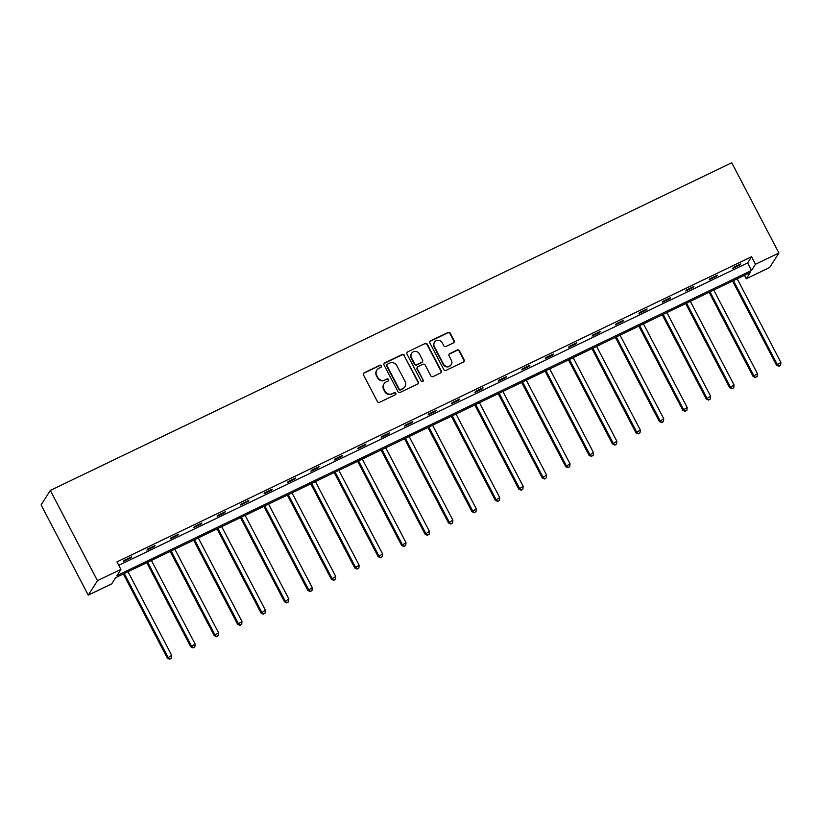 <?xml version="1.0" encoding="UTF-8"?>
<svg xmlns="http://www.w3.org/2000/svg" width="822" height="822" viewBox="0 0 822 822"><rect width="100%" height="100%" fill="white"/><g stroke="black" fill="none" stroke-linecap="round" stroke-linejoin="round"><path stroke-width="1.23" d="M381.439 365.78A1.182 1.13 32.5 0 0 379.867 365.245L364.197 372.777A1.685 1.623 32.5 0 0 363.499 374.966L377.38 401.526A1.685 1.623 32.5 0 0 379.63 402.297L395.3 394.766A1.182 1.13 32.5 0 0 395.783 393.235A1.182 1.13 32.5 0 0 394.211 392.7L392.186 393.676A5.384 5.179 32.5 0 1 385.004 391.221L383.843 389.001A5.384 5.179 32.5 0 1 386.093 382.014L388.118 381.038A1.182 1.13 32.5 0 0 388.611 379.507A1.182 1.13 32.5 0 0 387.039 378.973L385.015 379.949A5.384 5.179 32.5 0 1 377.822 377.493L376.671 375.274A5.384 5.179 32.5 0 1 378.911 368.287L380.946 367.311A1.182 1.13 32.5 0 0 381.439 365.78M381.254 367.095A1.182 1.13 32.5 0 0 379.61 365.636L363.951 373.167A1.685 1.623 32.5 0 0 363.437 373.558M395.598 394.55A1.182 1.13 32.5 0 0 393.964 393.091L392.186 393.676M388.426 380.822A1.182 1.13 32.5 0 0 386.792 379.363L385.015 379.949M453.446 342.887A1.685 1.623 32.5 0 0 454.155 340.698L450.261 333.239A1.685 1.623 32.5 0 0 448.011 332.478L430.615 340.842A1.685 1.623 32.5 0 0 429.916 343.031L443.798 369.592A1.685 1.623 32.5 0 0 446.048 370.362L463.444 361.999A1.685 1.623 32.5 0 0 464.142 359.81L459.436 350.809A1.685 1.623 32.5 0 0 457.196 350.038L449.747 353.624A1.685 1.623 32.5 0 0 449.048 355.803L451.381 360.272A4.5 4.336 32.5 0 1 447.291 366.54A4.5 4.336 32.5 0 1 443.49 364.064L434.345 346.576A4.5 4.336 32.5 0 1 438.445 340.308A4.5 4.336 32.5 0 1 442.236 342.784L443.757 345.692A1.685 1.623 32.5 0 0 446.007 346.463L453.446 342.887M118.769 565.31L747.609 262.937L751.544 256.741L755.48 264.252L778.907 252.991L731.744 162.766L50.306 490.436L41.1 504.913L88.262 595.128L111.7 583.867L115.645 577.661L750.219 272.534L746.273 278.73L769.7 267.469L778.907 252.991M751.544 256.741L116.971 561.868L120.906 569.389L97.469 580.661L50.306 490.436M404.403 355.289A1.685 1.623 32.5 0 0 402.163 354.518L384.768 362.892A1.685 1.623 32.5 0 0 384.059 365.071L397.951 391.642A1.685 1.623 32.5 0 0 400.201 392.402L417.597 384.038A1.685 1.623 32.5 0 0 418.295 381.86L404.157 355.679A1.685 1.623 32.5 0 0 401.917 354.919L384.511 363.283A1.685 1.623 32.5 0 0 384.008 363.663M407.691 351.867L425.087 343.504A1.685 1.623 32.5 0 1 427.327 344.264L441.219 370.835A1.685 1.623 32.5 0 1 440.52 373.024L433.071 376.599A1.685 1.623 32.5 0 1 430.831 375.829L425.19 365.06A1.685 1.623 32.5 0 0 422.95 364.29L418.008 366.663A1.685 1.623 32.5 0 0 417.309 368.852L423.176 380.072A1.182 1.13 32.5 0 1 422.097 381.706A1.182 1.13 32.5 0 1 421.111 381.059L406.982 354.046A1.685 1.623 32.5 0 1 407.691 351.867L425.087 343.504M744.475 275.288L746.273 278.73M120.906 569.389L116.96 575.595L751.534 270.459L755.48 264.252M97.469 580.661L88.262 595.128M747.609 262.937L751.534 270.459M740.18 264.848L732.679 268.465L733.296 267.479L740.807 263.872L740.18 264.848L739.903 264.304M716.753 276.12L709.242 279.727L709.869 278.75L717.38 275.134L716.753 276.12L716.476 275.576M693.326 287.381L685.815 290.998L686.432 290.012L693.943 286.405L693.326 287.381L693.038 286.837M669.889 298.653L662.388 302.26L663.005 301.284L670.516 297.667L669.889 298.653L669.611 298.109M646.462 309.915L638.951 313.531L639.578 312.545L647.089 308.938L646.462 309.915L646.174 309.37M623.035 321.186L615.524 324.793L616.14 323.817L623.651 320.2L623.035 321.186L622.747 320.642M599.598 332.448L592.097 336.064L592.713 335.078L600.224 331.472L599.598 332.448L599.32 331.903M576.171 343.719L568.66 347.326L569.286 346.35L576.797 342.733L576.171 343.719L575.883 343.175M552.744 354.981L545.233 358.598L545.849 357.611L553.36 354.005L552.744 354.981L552.456 354.436M529.306 366.252L521.806 369.859L522.422 368.883L529.933 365.266L529.306 366.252L529.029 365.708M505.879 377.514L498.368 381.131L498.995 380.144L506.506 376.538L505.879 377.514L505.592 376.969M482.452 388.785L474.941 392.392L475.558 391.416L483.069 387.799L482.452 388.785L482.165 388.241M459.015 400.047L451.514 403.664L452.131 402.677L459.642 399.071L459.015 400.047L458.738 399.502M435.588 411.319L428.077 414.925L428.704 413.949L436.215 410.332L435.588 411.319L435.3 410.774M412.161 422.58L404.65 426.186L405.267 425.21L412.778 421.604L412.161 422.58L411.873 422.035M388.724 433.852L381.213 437.458L381.84 436.482L389.351 432.865L388.724 433.852L388.446 433.307M365.297 445.113L357.786 448.72L358.413 447.743L365.924 444.137L365.297 445.113L365.009 444.568M341.87 456.385L334.359 459.991L334.975 459.015L342.486 455.398L341.87 456.385L341.582 455.84M318.433 467.646L310.922 471.253L311.548 470.276L319.059 466.67L318.433 467.646L318.155 467.102M295.006 478.907L287.495 482.524L288.121 481.548L295.632 477.931L295.006 478.907L294.718 478.373M271.579 490.179L264.067 493.786L264.684 492.81L272.195 489.203L271.579 490.179L271.291 489.635M248.141 501.441L240.63 505.057L241.257 504.081L248.768 500.464L248.141 501.441L247.864 500.906M224.714 512.712L217.203 516.319L217.83 515.343L225.341 511.736L224.714 512.712L224.427 512.168M201.287 523.974L193.776 527.59L194.393 526.614L201.904 522.998L201.287 523.974L201 523.439M177.85 535.245L170.339 538.852L170.966 537.876L178.477 534.269L177.85 535.245L177.573 534.701M154.423 546.507L146.912 550.124L147.539 549.147L155.039 545.531L154.423 546.507L154.135 545.972M130.996 557.778L123.485 561.385L124.101 560.409L131.612 556.802L130.996 557.778L130.708 557.234M376.846 370.126L376.599 370.517A5.384 5.179 32.5 0 0 376.414 375.664L376.671 375.274M384.758 380.339A5.384 5.179 32.5 0 1 377.575 377.884L376.414 375.664M384.018 383.843L383.771 384.244A5.384 5.179 32.5 0 0 383.597 389.392L383.843 389.001M391.94 394.067A5.384 5.179 32.5 0 1 384.747 391.611L383.597 389.392M418.1 383.658A1.685 1.623 32.5 0 0 418.049 382.251L404.157 355.679M387.47 364.177A1.182 1.13 32.5 0 0 386.977 365.708L399.163 389.022A1.182 1.13 32.5 0 0 400.735 389.556L402.872 388.529A5.384 5.179 32.5 0 0 405.123 381.542L396.79 365.605A5.384 5.179 32.5 0 0 389.607 363.149L387.47 364.177M387.018 364.578L386.761 364.968A1.182 1.13 32.5 0 0 386.73 366.098L386.977 365.708M404.948 386.7L404.701 387.09A5.384 5.179 32.5 0 1 402.626 388.929L400.489 389.957A1.182 1.13 32.5 0 1 398.917 389.412L386.73 366.098M441.024 372.633A1.685 1.623 32.5 0 0 440.972 371.225L427.08 344.654A1.685 1.623 32.5 0 0 424.84 343.894M417.36 367.239L417.114 367.629A1.685 1.623 32.5 0 0 417.062 369.242L423.176 380.072M422.991 381.377A1.182 1.13 32.5 0 0 422.919 380.463M419.354 353.881A4.5 4.336 32.5 0 0 411.606 353.357A4.5 4.336 32.5 0 0 411.462 357.673L414.678 363.827A1.685 1.623 32.5 0 0 416.929 364.598L421.871 362.225A1.685 1.623 32.5 0 0 422.57 360.036L419.354 353.881M411.606 353.357L411.36 353.748A4.5 4.336 32.5 0 0 411.216 358.063L411.462 357.673M422.518 361.649L422.272 362.04A1.685 1.623 32.5 0 1 421.624 362.615L416.682 364.989A1.685 1.623 32.5 0 1 414.432 364.218L411.216 358.063M407.445 352.258A1.685 1.623 32.5 0 0 406.931 352.638M434.499 342.26L434.242 342.651A4.5 4.336 32.5 0 0 434.098 346.966L434.345 346.576M451.237 364.578L450.98 364.968A4.5 4.336 32.5 0 1 443.243 364.454L434.098 346.966M463.947 361.608A1.685 1.623 32.5 0 0 463.896 360.2L459.19 351.2A1.685 1.623 32.5 0 0 456.94 350.429L449.5 354.015A1.685 1.623 32.5 0 0 448.987 354.395M453.96 342.497A1.685 1.623 32.5 0 0 453.908 341.089L450.004 333.64A1.685 1.623 32.5 0 0 447.764 332.869L430.368 341.233A1.685 1.623 32.5 0 0 429.855 341.623M123.341 573.962L167.328 658.114L171.706 655.329L127.996 571.722M124.245 573.53L167.955 657.138L169.661 659.234L171.418 658.114L169.918 658.843M171.706 655.329L171.418 658.114M169.661 659.234L167.328 658.114M146.768 562.7L190.766 646.842L195.143 644.058L151.433 560.46M147.672 562.258L191.382 645.866L193.098 647.962L194.845 646.852L193.345 647.572M195.143 644.058L194.845 646.852M193.098 647.962L190.766 646.842M170.195 551.428L214.193 635.581L218.57 632.796L174.86 549.188M171.11 550.997L214.809 634.605L216.525 636.701L218.282 635.581L216.772 636.31M218.57 632.796L218.282 635.581M216.525 636.701L214.193 635.581M193.632 540.167L237.62 624.309L241.997 621.524L198.287 537.927M194.537 539.725L238.246 623.333L239.952 625.429L241.709 624.319L240.209 625.039M241.997 621.524L241.709 624.319M239.952 625.429L237.62 624.309M217.059 528.895L261.057 613.048L265.434 610.263L221.724 526.655M217.964 528.464L261.673 612.071L263.389 614.168L265.136 613.048L263.636 613.777M265.434 610.263L265.136 613.048M263.389 614.168L261.057 613.048M240.486 517.634L284.484 601.776L288.861 598.991L245.151 515.394M241.401 517.192L285.1 600.8L286.816 602.896L288.573 601.786L287.063 602.505M288.861 598.991L288.573 601.786M286.816 602.896L284.484 601.776M263.924 506.362L307.911 590.515L312.288 587.73L268.578 504.122M264.828 505.931L308.538 589.538L310.243 591.635L312 590.515L310.5 591.244M312.288 587.73L312 590.515M310.243 591.635L307.911 590.515M287.351 495.101L331.348 579.243L335.725 576.458L292.016 492.861M288.255 494.659L331.965 578.267L333.681 580.363L335.427 579.253L333.927 579.972M335.725 576.458L335.427 579.253M333.681 580.363L331.348 579.243M310.778 483.829L354.775 567.981L359.152 565.197L315.443 481.589M311.692 483.398L355.392 567.005L357.108 569.101L358.865 567.981L357.354 568.711M359.152 565.197L358.865 567.981M357.108 569.101L354.775 567.981M334.215 472.568L378.202 556.71L382.579 553.925L338.87 470.328M335.119 472.126L378.829 555.734L380.545 557.83L382.292 556.72L380.792 557.439M382.579 553.925L382.292 556.72M380.545 557.83L378.202 556.71M357.642 461.296L401.639 545.448L406.017 542.664L362.307 459.056M358.546 460.865L402.256 544.472L403.972 546.568L405.719 545.448L404.219 546.178M406.017 542.664L405.719 545.448M403.972 546.568L401.639 545.448M381.079 450.035L425.066 534.177L429.444 531.392L385.734 447.795M381.983 449.593L425.683 533.201L427.399 535.297L429.156 534.187L427.646 534.906M429.444 531.392L429.156 534.187M427.399 535.297L425.066 534.177M404.506 438.763L448.493 522.915L452.871 520.131L409.161 436.523M405.41 438.332L449.12 521.939L450.836 524.035L452.583 522.915L451.083 523.645M452.871 520.131L452.583 522.915M450.836 524.035L448.493 522.915M427.933 427.502L471.931 511.644L476.308 508.859L432.598 425.262M428.837 427.06L472.547 510.668L474.263 512.764L476.01 511.654L474.51 512.373M476.308 508.859L476.01 511.654M474.263 512.764L471.931 511.644M451.37 416.23L495.358 500.382L499.735 497.598L456.025 413.99M452.275 415.798L495.974 499.406L497.69 501.502L499.447 500.382L497.937 501.112M499.735 497.598L499.447 500.382M497.69 501.502L495.358 500.382M474.797 404.969L518.785 489.111L523.162 486.326L479.452 402.729M475.702 404.527L519.412 488.134L521.127 490.231L522.874 489.121L521.374 489.84M523.162 486.326L522.874 489.121M521.127 490.231L518.785 489.111M498.224 393.697L542.222 477.849L546.599 475.065L502.889 391.457M499.129 393.265L542.839 476.873L544.554 478.969L546.301 477.849L544.801 478.579M546.599 475.065L546.301 477.849M544.554 478.969L542.222 477.849M521.662 382.435L565.649 466.577L570.026 463.793L526.316 380.196M522.566 381.994L566.276 465.601L567.981 467.697L569.738 466.588L568.228 467.307M570.026 463.793L569.738 466.588M567.981 467.697L565.649 466.577M545.089 371.164L589.076 455.316L593.453 452.532L549.743 368.924M545.993 370.732L589.703 454.34L591.419 456.436L593.165 455.326L591.665 456.046M593.453 452.532L593.165 455.326M591.419 456.436L589.076 455.316M568.516 359.902L612.513 444.044L616.89 441.26L573.181 357.662M569.42 359.461L613.13 443.068L614.846 445.164L616.592 444.055L615.092 444.774M616.89 441.26L616.592 444.055M614.846 445.164L612.513 444.044M591.953 348.631L635.94 432.783L640.317 429.998L596.608 346.391M592.857 348.199L636.567 431.807L638.273 433.903L640.03 432.793L638.519 433.513M640.317 429.998L640.03 432.793M638.273 433.903L635.94 432.783M615.38 337.369L659.367 421.511L663.744 418.737L620.035 335.129M616.284 336.928L659.994 420.535L661.71 422.631L663.457 421.522L661.957 422.241M663.744 418.737L663.457 421.522M661.71 422.631L659.367 421.511M638.807 326.098L682.805 410.25L687.182 407.465L643.472 323.858M639.711 325.666L683.421 409.274L685.137 411.37L686.884 410.26L685.384 410.979M687.182 407.465L686.884 410.26M685.137 411.37L682.805 410.25M662.244 314.836L706.232 398.978L710.609 396.204L666.899 312.596M663.149 314.394L706.858 398.002L708.564 400.098L710.321 398.989L708.811 399.708M710.609 396.204L710.321 398.989M708.564 400.098L706.232 398.978M685.671 303.565L729.659 387.717L734.036 384.932L690.336 301.325M686.576 303.133L730.285 386.741L732.001 388.837L733.748 387.727L732.248 388.446M734.036 384.932L733.748 387.727M732.001 388.837L729.659 387.717M709.098 292.303L753.096 376.445L757.473 373.671L713.763 290.063M710.003 291.861L753.712 375.469L755.428 377.565L757.175 376.455L755.675 377.175M757.473 373.671L757.175 376.455M755.428 377.565L753.096 376.445M732.536 281.032L776.523 365.184L780.9 362.399L737.19 278.792M733.44 280.6L777.15 364.208L778.855 366.304L780.612 365.194L779.102 365.913M780.9 362.399L780.612 365.194M778.855 366.304L776.523 365.184"/></g></svg>
